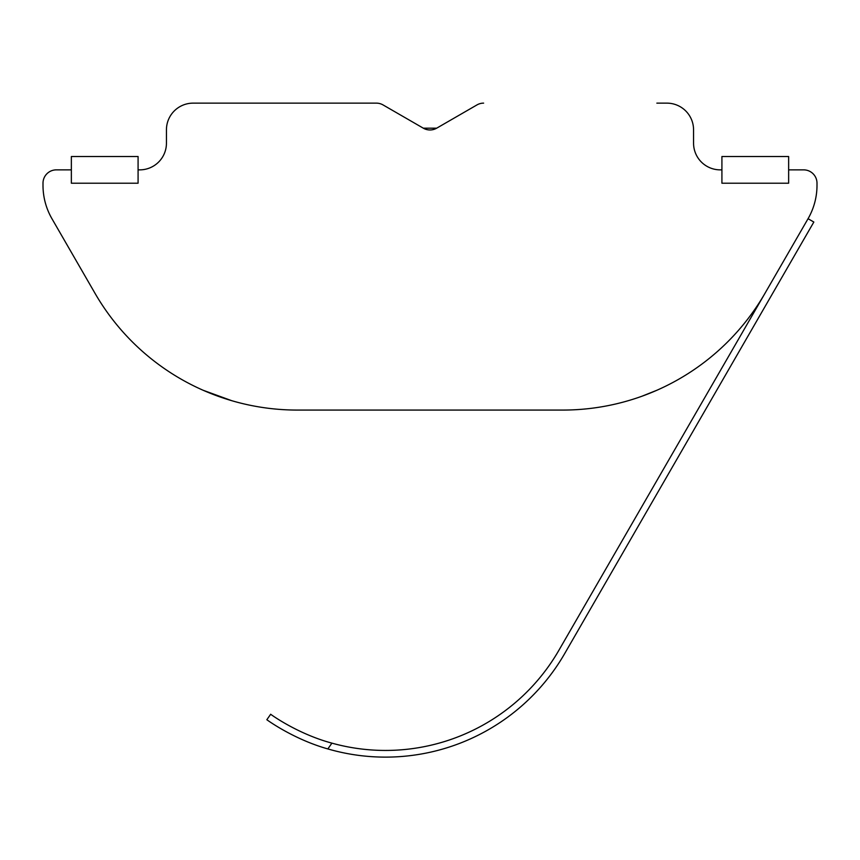 <?xml version="1.0" encoding="UTF-8"?>
<svg xmlns="http://www.w3.org/2000/svg" width="860" height="860" viewBox="0 0 860 860"><rect width="100%" height="100%" fill="white"/><g stroke="black" fill="none" stroke-linecap="round" stroke-linejoin="round"><path stroke-width="1.29" d="M483.621 103.135A13.341 13.341 0 0 0 476.945 104.931L436.676 128.183A13.341 13.341 0 0 1 423.324 128.183L383.055 104.931A13.341 13.341 0 0 0 376.379 103.135L193.134 103.135A26.692 26.692 0 0 0 166.442 129.828L166.442 143.168A26.692 26.692 0 0 1 139.75 169.861L138.084 169.861L138.084 183.212L71.358 183.212L71.358 169.861L56.341 169.861A13.341 13.341 0 0 0 43 183.212L43 185.351A66.725 66.725 0 0 0 51.944 218.709L95.008 293.303A233.533 233.533 0 0 0 297.248 410.069L562.752 410.069A233.533 233.533 0 0 0 764.991 293.303L808.056 218.709A66.725 66.725 0 0 0 817 185.351L817 183.212A13.341 13.341 0 0 0 803.659 169.861L788.641 169.861L788.641 183.212L721.916 183.212L721.916 169.861L720.25 169.861A26.692 26.692 0 0 1 693.558 143.168L693.558 129.828A26.692 26.692 0 0 0 666.865 103.135L656.857 103.135M423.324 128.183L436.676 128.183L423.324 128.183L383.055 104.931M656.857 390.268L641.904 396.245M562.752 410.069L297.248 410.069M231.824 400.717L203.143 390.268M203.143 103.135L376.379 103.135M558.85 650.364A200.176 200.176 0 0 1 331.906 743.137A200.176 200.176 0 0 0 558.85 650.364L764.991 293.303M266.847 719.712C265.901 719.1 292.916 739.116 327.853 748.931C292.916 739.116 265.901 719.1 266.847 719.712C265.901 719.1 292.916 739.116 327.853 748.931C292.916 739.116 265.901 719.1 266.847 719.712L270.674 714.251C269.707 713.628 296.818 733.73 331.906 743.137L327.853 748.931A206.841 206.841 0 0 0 564.622 653.697L813.839 222.041L808.056 218.709M622.006 554.302L564.622 653.697M71.358 169.861L71.358 156.52L138.084 156.52L138.084 169.861M721.916 169.861L721.916 156.52L788.641 156.52L788.641 169.861"/></g></svg>

